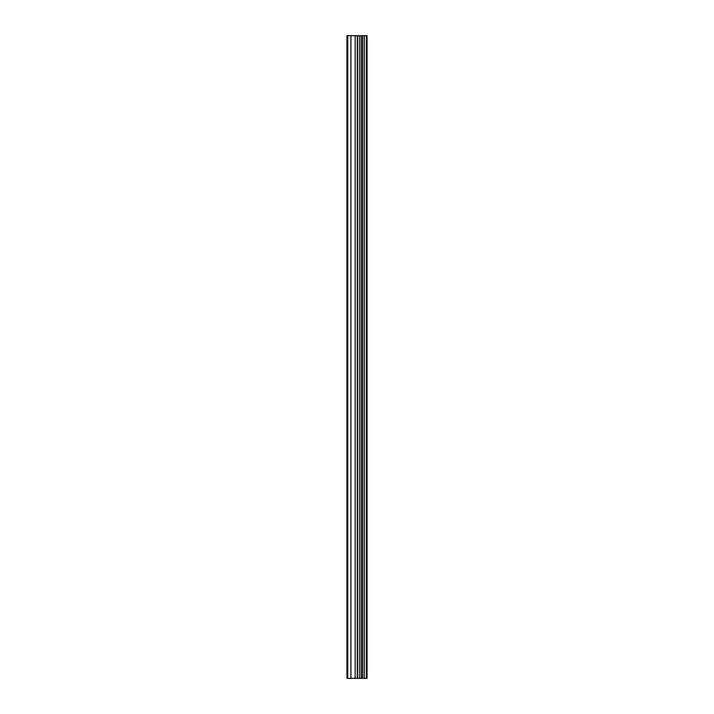 <?xml version="1.0" encoding="UTF-8"?>
<svg xmlns="http://www.w3.org/2000/svg" width="714" height="714" viewBox="0 0 714 714"><rect width="100%" height="100%" fill="white"/><g stroke="black" fill="none" stroke-linecap="round" stroke-linejoin="round"><path stroke-width="1.07" d="M357.669 678.3L367.05 678.3L367.05 35.7L346.95 35.7L346.95 678.3L357.669 678.3L357.669 35.7M366.38 678.3L366.38 35.7M364.354 678.3L364.354 35.7M362.658 678.3L362.658 35.7M361.391 678.3L361.391 35.7M359.695 678.3L359.695 35.7M357.268 678.3L357.268 35.7M355.153 678.3L355.153 35.7M350.922 678.3L350.922 35.7M347.745 678.3L347.745 35.7"/></g></svg>
